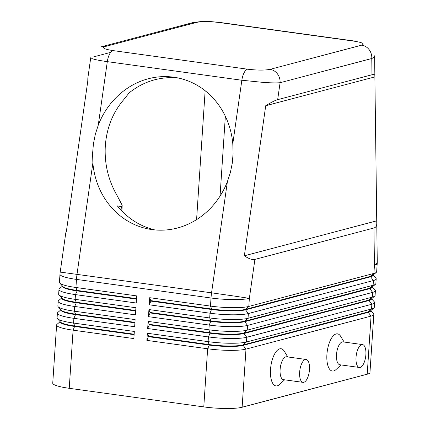 <?xml version="1.0" encoding="UTF-8"?>
<svg xmlns="http://www.w3.org/2000/svg" width="430" height="430" viewBox="0 0 430 430"><rect width="100%" height="100%" fill="white"/><g stroke="black" fill="none" stroke-linecap="round" stroke-linejoin="round"><path stroke-width="0.64" d="M134.939 322.349L75.578 314.142L74.363 311.202L135.122 319.603L134.649 326.719L73.885 318.324A28.864 4.467 -176.2 0 1 59.071 314.825A28.864 4.467 -176.2 0 1 57.389 313.158A28.864 4.467 -176.2 0 1 57.787 312.486L60.915 309.815M57.394 313.158L57.077 317.904A28.858 4.467 3.8 0 0 57.383 318.625A28.858 4.467 3.8 0 0 58.765 319.565A28.858 4.467 3.8 0 0 73.573 323.064L134.332 331.455L133.859 338.577L73.1 330.175A28.864 4.467 -176.2 0 1 58.286 326.682A28.864 4.467 -176.2 0 1 56.599 325.015A28.864 4.467 -176.2 0 1 57.002 324.338L60.125 321.672M371.482 298.845L371.472 299.011A25.494 3.945 -176.2 0 1 369.037 300.5L243.955 333.524A25.494 3.945 -176.2 0 1 210.087 333.218L149.323 324.817L148.14 321.404L147.667 328.52L149.323 324.817M374.304 301.828A28.858 4.467 -176.2 0 1 374.611 302.548A28.858 4.467 -176.2 0 1 371.853 304.236M276.985 398.008L367.209 374.181L242.128 407.21L245.987 349.122A28.864 4.467 -176.2 0 1 229.663 350.369A28.864 4.467 -176.2 0 1 207.642 348.773L146.877 340.377L148.57 336.195L147.35 333.255L146.877 340.377M370.773 310.632L373.514 313.685A28.858 4.467 -176.2 0 1 373.826 314.4A28.858 4.467 -176.2 0 1 371.068 316.088M373.826 314.4L369.961 372.541A28.864 4.467 -176.2 0 1 367.204 374.229M60.985 309.896L60.974 310.057A25.494 3.945 3.8 0 0 75.546 314.62L75.578 314.142A25.494 3.945 -176.2 0 1 61.275 310.223L58.174 306.762A28.864 4.467 -176.2 0 1 57.867 306.042L58.179 301.301A28.864 4.467 3.8 0 0 59.867 302.967A28.864 4.467 3.8 0 0 74.675 306.461L135.434 314.862L135.907 307.746L75.148 299.35A28.864 4.467 -176.2 0 1 60.34 295.851A28.864 4.467 -176.2 0 1 58.964 294.91A28.864 4.467 -176.2 0 1 58.652 294.185L58.969 289.444A28.864 4.467 3.8 0 0 60.651 291.11A28.864 4.467 3.8 0 0 75.465 294.604L136.224 303.005L136.697 295.894L75.938 287.493A28.864 4.467 -176.2 0 1 61.124 283.999A28.864 4.467 -176.2 0 1 59.748 283.053A28.864 4.467 -176.2 0 1 59.442 282.333L59.98 274.243A28.864 4.467 3.8 0 0 61.662 275.904A28.864 4.467 3.8 0 0 76.475 279.403L211.012 298.001L210.474 306.09L149.715 297.694L149.242 304.805L210.007 313.207A28.864 4.467 3.8 0 0 232.023 314.798A28.864 4.467 3.8 0 0 248.346 313.556L373.428 280.527A28.864 4.467 3.8 0 0 376.185 278.844A28.864 4.467 3.8 0 0 375.879 278.119L373.138 275.066M61.77 298.038L61.759 298.205A25.494 3.945 3.8 0 0 76.33 302.763L74.675 306.461L74.363 311.202A28.864 4.467 -176.2 0 1 59.55 307.708A28.864 4.467 -176.2 0 1 58.174 306.762M147.35 333.255L208.115 341.651A28.858 4.467 3.8 0 0 230.131 343.253A28.858 4.467 3.8 0 0 246.46 342.011L371.541 308.976A28.864 4.467 3.8 0 0 373.901 307.966A28.864 4.467 3.8 0 0 374.299 307.289L374.611 302.548M148.57 336.195L209.329 344.597A25.494 3.945 3.8 0 0 243.197 344.908L368.279 311.879L371.541 308.976L371.859 304.241L246.777 337.27A28.864 4.467 -176.2 0 1 230.448 338.512A28.864 4.467 -176.2 0 1 208.426 336.921L147.667 328.52M370.692 310.702L370.681 310.863A25.494 3.945 -176.2 0 1 368.247 312.352L243.17 345.381A25.494 3.945 -176.2 0 1 209.297 345.07L207.642 348.773L203.782 406.909A28.864 4.467 3.8 0 0 225.798 408.5A28.864 4.467 3.8 0 0 242.122 407.258L276.99 398.008M203.777 406.909L69.235 388.306A28.864 4.467 -176.2 0 1 54.427 384.812A28.864 4.467 -176.2 0 1 52.745 383.146L56.604 325.015M376.185 278.844L375.868 283.585A28.864 4.467 -176.2 0 1 375.471 284.257A28.864 4.467 -176.2 0 1 373.111 285.273L248.035 318.297A28.864 4.467 -176.2 0 1 231.705 319.538A28.864 4.467 -176.2 0 1 209.689 317.947L148.93 309.546L148.457 316.663L209.216 325.058A28.864 4.467 3.8 0 0 231.232 326.655A28.864 4.467 3.8 0 0 247.562 325.408L372.638 292.384A28.864 4.467 3.8 0 0 375.395 290.696L375.084 295.437A28.864 4.467 -176.2 0 1 374.68 296.114A28.864 4.467 -176.2 0 1 372.326 297.125L247.245 330.154A28.864 4.467 -176.2 0 1 230.921 331.396A28.864 4.467 -176.2 0 1 208.899 329.799L148.14 321.404M208.432 336.916L208.115 341.656L209.297 345.07L148.538 336.674M149.355 324.344L210.119 332.739A25.494 3.945 3.8 0 0 243.987 333.051L369.064 300.027A25.494 3.945 3.8 0 0 371.149 299.129L374.68 296.114M372.267 286.993L372.256 287.154A25.494 3.945 -176.2 0 1 369.821 288.643L244.74 321.672A25.494 3.945 -176.2 0 1 210.872 321.361L150.113 312.959L148.93 309.546M148.457 316.663L150.113 312.959M150.145 312.486L210.904 320.887A25.494 3.945 3.8 0 0 244.772 321.199L369.854 288.17A25.494 3.945 3.8 0 0 371.934 287.278L375.471 284.257M375.395 290.696A28.864 4.467 3.8 0 0 375.089 289.976L372.348 286.923M61.7 297.963L58.582 300.624A28.864 4.467 3.8 0 0 58.179 301.301M135.724 310.492L76.363 302.29A25.494 3.945 -176.2 0 1 62.065 298.366L58.964 294.91M62.56 286.187L62.549 286.348A25.494 3.945 3.8 0 0 77.12 290.906L75.465 294.604L75.148 299.35L76.33 302.763L135.697 310.971M227.405 181.589L230.389 172.441L232.307 162.997L233.103 153.392L232.791 143.787A76.965 70.095 -80.7 0 0 175.23 77.427A76.965 70.095 -80.7 0 0 98.25 125.189L95.309 134.343L93.428 143.797L92.6 153.392L92.864 162.992A76.965 70.095 -80.7 0 0 150.425 229.351A76.965 70.095 -80.7 0 0 227.405 181.589L211.555 292.83L60.2 272.082L65.811 232.711L66.403 231.2L87.784 81.13L87.838 78.136L90.746 57.706L92.466 58.77C95.272 59.695 100.217 60.651 107.306 61.646A12.024 4.966 -82.1 0 1 109.526 54.207A12.024 4.966 -82.1 0 1 112.993 50.59C104.227 49.203 101.593 47.859 105.097 46.564A12.024 10.793 -104.8 0 0 101.243 46.789L192.93 22.58A12.024 10.793 75.2 0 1 196.784 22.355C202.127 21.312 209.625 21.371 219.273 22.527A12.024 4.966 -82.1 0 1 220.117 22.467A12.024 4.966 -82.1 0 1 220.133 22.473L354.675 41.07A12.024 4.966 97.9 0 0 353.815 41.124C362.581 42.516 365.21 43.855 361.705 45.15A12.024 10.793 75.2 0 1 369.15 49.686A12.024 10.793 75.2 0 1 371.773 58.507C373.659 57.684 374.6 56.782 374.605 55.803L376.766 223.412C376.782 225.933 375.847 227.454 373.955 227.975L254.904 259.414C252.367 260.026 248.841 258.822 244.342 255.796L265.724 105.726C271.137 102.383 275.114 100.362 277.667 99.658L371.982 74.755C373.869 74.266 374.831 74.594 374.863 75.734M344.134 342.049L340.678 336.346A18.759 7.745 97.9 0 0 332.428 336.846A18.759 7.745 97.9 0 0 326.913 354.54A18.759 7.745 97.9 0 0 336.099 369.477L340.974 364.919M362.533 344.591L343.006 341.893A11.546 4.768 97.9 0 0 336.502 354.626A11.546 4.768 97.9 0 0 339.84 364.764L359.373 367.467A11.546 4.768 97.9 0 0 365.876 354.728A11.546 4.768 97.9 0 0 362.533 344.591A11.546 4.768 97.9 0 0 356.029 357.33A11.546 4.768 97.9 0 0 359.373 367.467M178.767 78.109L172.586 77.626C156.692 77.454 142.255 82.49 129.263 92.735L123.711 99.69C112.816 112.461 106.688 127.812 105.323 145.738C104.302 163.712 108.301 180.46 117.315 195.983L122.174 205.228L121.921 211.092M242.128 407.258L367.209 374.229L371.068 316.093L368.247 312.352L368.279 311.879A25.494 3.945 3.8 0 0 370.359 310.987L373.901 307.966M134.149 334.207L74.788 325.999A25.494 3.945 -176.2 0 1 60.49 322.075L57.389 318.619M60.195 321.748L60.184 321.914A25.494 3.945 3.8 0 0 74.755 326.472L134.117 334.68M73.568 323.054L73.879 318.318L75.546 314.62L134.907 322.822M205.148 90.725L196.585 219.617M122.265 205.97L121.975 206.518L121.341 206.583L117.368 205.938C127.473 218.29 139.927 226.282 154.746 229.905M247.535 69.187A12.024 4.966 97.9 0 0 244.068 72.804A12.024 4.966 97.9 0 0 241.848 80.243L263.832 82.458C271.206 82.925 276.619 83.011 280.081 82.716A12.024 10.793 -104.8 0 0 277.463 73.895A12.024 10.793 -104.8 0 0 270.019 69.359C264.681 70.402 257.183 70.343 247.535 69.187L112.993 50.59C104.227 49.203 101.593 47.859 105.097 46.564L196.784 22.355M373.057 275.135L373.046 275.297A25.494 3.945 -176.2 0 1 370.612 276.791L245.53 309.815A25.494 3.945 -176.2 0 1 211.662 309.503L150.898 301.108L149.715 297.694M371.859 304.246L369.037 300.5L369.064 300.027L372.326 297.125L372.638 292.384L369.821 288.643L369.854 288.17L373.111 285.273L373.428 280.527L370.612 276.791L370.638 276.313L373.901 273.416L248.82 306.445A28.864 4.467 -176.2 0 1 232.496 307.687A28.864 4.467 -176.2 0 1 210.474 306.09L211.689 309.03A25.494 3.945 3.8 0 0 245.562 309.342L370.638 276.313A25.494 3.945 3.8 0 0 372.724 275.42L376.255 272.405A28.864 4.467 -176.2 0 1 373.901 273.416L374.439 265.326A28.864 4.467 3.8 0 0 377.196 263.638A28.864 28.864 0 0 0 377.255 261.354A28.864 9.051 -0.7 0 1 374.439 265.326L373.955 227.975M244.342 255.796L376.47 220.907M265.724 105.726L374.611 76.975M136.514 298.64L77.153 290.433A25.494 3.945 -176.2 0 1 62.85 286.514L59.748 283.053M355.524 41.382A12.024 4.966 97.9 0 0 354.675 41.07M371.068 316.098L245.987 349.128L243.17 345.381L243.197 344.908L246.454 342.011M287.745 356.938L284.289 351.235A18.759 7.745 97.9 0 0 276.038 351.735A18.759 7.745 97.9 0 0 270.529 369.429A18.759 7.745 97.9 0 0 279.71 384.366L284.585 379.814M92.864 162.992L77.013 274.232A28.864 11.916 -82.1 0 0 76.696 276.823A28.864 11.916 -82.1 0 0 76.475 279.403L75.938 287.493L77.12 290.906L136.482 299.113M62.49 286.106L59.367 288.772A28.864 4.467 3.8 0 0 58.969 289.444M149.242 304.805L150.898 301.108M150.93 300.635L211.689 309.03L210.007 313.207L209.689 317.947L210.904 320.887L209.216 325.058L208.899 329.799L210.087 333.218L208.426 336.916M377.196 263.638L376.659 271.728A28.864 4.467 -176.2 0 1 376.255 272.405M299.645 372.219A11.546 4.768 97.9 0 0 302.983 382.356A11.546 4.768 97.9 0 0 309.487 369.617A11.546 4.768 97.9 0 0 306.144 359.48A11.546 4.768 97.9 0 0 299.645 372.219M306.144 359.48L286.616 356.782A11.546 4.768 97.9 0 0 280.113 369.52A11.546 4.768 97.9 0 0 283.456 379.652L302.983 382.356M246.46 342.011L246.777 337.27L243.955 333.524L243.987 333.051L247.245 330.154L247.562 325.408L244.74 321.672L244.772 321.199L248.035 318.297L248.346 313.556L245.53 309.815L245.562 309.342L248.82 306.445L249.357 298.35L254.904 259.414M69.235 388.306L73.095 330.17L74.788 325.999L73.573 323.054M98.25 125.189L107.306 61.646L241.848 80.243L232.791 143.787M110.671 52.374L93.46 56.921M219.273 22.527L353.815 41.124C362.581 42.516 365.21 43.855 361.705 45.15L270.019 69.359M225.347 116.283L220.047 196.107M121.341 206.583L121.099 210.227M233.415 295.942L249.357 298.35A28.864 4.467 3.8 0 1 233.033 299.597A28.864 4.467 3.8 0 1 211.012 298.001A28.864 11.916 -82.1 0 1 211.237 295.421A28.864 11.916 -82.1 0 1 211.555 292.83L233.415 295.942M277.667 99.658L280.081 82.716L371.773 58.507L371.982 74.755M371.563 298.775L374.299 301.828M193.564 22.435L201.616 21.5L210.63 21.591L219.999 22.457M60.2 272.082A28.864 28.864 0 0 0 59.98 274.243M376.766 223.412L377.255 261.354"/></g></svg>
